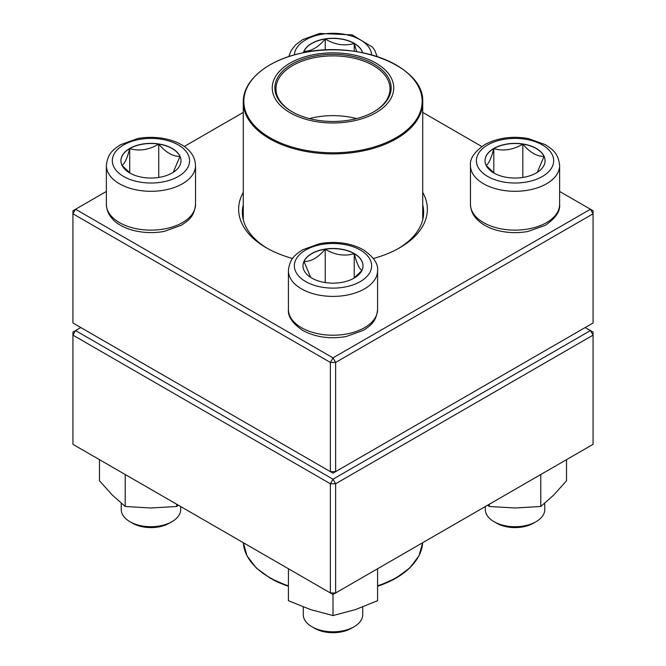 <?xml version="1.0" encoding="UTF-8"?>
<svg xmlns="http://www.w3.org/2000/svg" width="666" height="666" viewBox="0 0 666 666"><rect width="100%" height="100%" fill="white"/><g stroke="black" fill="none" stroke-linecap="round" stroke-linejoin="round"><path stroke-width="1" d="M335.631 471.628L593.073 322.993L593.073 213.794L335.631 362.429L335.631 471.628L333 473.151L330.369 471.628L330.369 362.429L72.927 213.794L72.927 322.993L330.369 471.628L335.631 471.628M422.719 192.366A94.364 54.479 180 0 1 399.725 247.769A94.364 54.479 180 0 1 373.393 258.483M292.607 258.483A94.364 54.479 180 0 1 266.275 247.769A94.364 54.479 180 0 1 243.281 192.366M106.377 191.45L75.558 209.241L333 357.875L590.442 209.241L559.623 191.45M481.801 146.52L422.719 112.404M243.281 112.404L184.199 146.52M243.281 204.803A90.651 52.339 0 0 0 242.349 212.279A90.651 52.339 0 0 0 267.615 248.526M398.385 248.526A90.651 52.339 0 0 0 423.651 212.279A90.651 52.339 0 0 0 422.719 204.803M72.927 210.756L72.927 213.794L75.558 209.241L72.927 210.756M330.369 362.429L335.631 362.429L333 357.875L330.369 362.429M593.073 213.794L593.073 210.756L590.442 209.241L593.073 213.794M303.388 52.739A30.028 17.341 180 0 1 323.851 39.094A30.028 17.341 180 0 1 354.237 43.348A30.028 17.341 180 0 1 362.612 52.739M304.345 52.547L303.996 51.274A30.028 17.341 0 0 0 303.43 52.731M325.224 39.011A30.028 17.341 0 0 0 303.996 51.274C311.072 51.457 318.148 47.369 325.224 39.011C334.832 44.78 344.505 46.27 354.237 43.498A30.028 17.341 0 0 0 325.224 39.011L325.224 50.017M362.57 52.731A30.028 17.341 0 0 0 354.237 43.498L356.718 51.673M354.237 43.498L354.237 51.299M129.72 148.451A30.028 17.341 180 0 1 162.446 144.689A30.028 17.341 180 0 1 180.986 160.706A30.028 17.341 180 0 1 150.957 178.047A30.028 17.341 180 0 1 120.929 160.706A30.028 17.341 180 0 1 129.72 148.451M121.237 503.255L121.237 509.548A29.72 17.158 0 0 0 129.945 521.686A29.72 17.158 0 0 0 171.978 521.686L171.978 521.686A29.72 17.158 0 0 0 180.677 509.548L180.677 506.543M171.978 521.686L169.347 523.201A26.007 15.018 180 0 1 132.567 523.201L129.945 521.686M180.986 160.781A30.028 17.341 0 0 0 179.962 156.377L173.235 172.336M130.328 173.31L122.119 165.534M121.953 165.351C124.525 164.077 127.114 158.5 129.72 148.601A30.028 17.341 0 0 0 120.929 160.781M158.733 144.114A30.028 17.341 0 0 0 129.72 148.601C139.327 151.39 149.001 149.9 158.733 144.114C165.809 152.472 172.885 156.56 179.962 156.377A30.028 17.341 0 0 0 158.733 144.114L158.733 177.456M129.72 148.601L129.72 172.86M311.763 278.072A30.028 17.341 180 0 1 302.972 265.809A30.028 17.341 180 0 1 333 248.468A30.028 17.341 180 0 1 363.028 265.809A30.028 17.341 180 0 1 344.489 281.826A30.028 17.341 180 0 1 311.763 278.072M303.28 606.984L303.28 614.651A29.72 17.158 0 0 0 311.988 626.789A29.72 17.158 0 0 0 354.012 626.789A29.72 17.158 0 0 0 362.72 614.651L362.72 606.984M311.988 626.789L314.61 628.304L311.988 626.789M354.012 626.789L351.39 628.304A26.007 15.018 180 0 1 314.61 628.304M363.028 265.884A30.028 17.341 0 0 0 354.237 253.704A30.028 17.341 0 0 0 325.224 249.217C334.832 254.978 344.505 256.477 354.237 253.704C356.81 263.528 359.399 269.106 362.004 270.446M361.838 270.637L353.629 278.413M310.714 277.431L303.996 261.472A30.028 17.341 0 0 0 302.972 265.884M325.224 249.217A30.028 17.341 0 0 0 303.996 261.472C311.072 261.655 318.148 257.567 325.224 249.217L325.224 282.559M354.237 253.704L354.237 277.963M536.28 172.969A30.028 17.341 180 0 1 503.554 176.723A30.028 17.341 180 0 1 485.015 160.706A30.028 17.341 180 0 1 515.043 143.373A30.028 17.341 180 0 1 545.071 160.706A30.028 17.341 180 0 1 536.28 172.969M485.323 506.543L485.323 509.548A29.72 17.158 0 0 0 494.022 521.686A29.72 17.158 0 0 0 536.055 521.686L536.055 521.686A29.72 17.158 0 0 0 544.763 509.548L544.763 503.255M533.433 523.201L536.055 521.686L533.433 523.201A26.007 15.018 180 0 1 496.653 523.201L494.022 521.686M486.038 165.351C488.611 164.077 491.2 158.5 493.806 148.601A30.028 17.341 0 0 0 485.015 160.781M522.818 144.114A30.028 17.341 0 0 0 493.806 148.601C503.413 151.39 513.086 149.9 522.818 144.114C529.886 152.472 536.971 156.552 544.047 156.377A30.028 17.341 0 0 0 522.818 144.114L522.818 177.456M545.071 160.781A30.028 17.341 0 0 0 544.047 156.377L537.32 172.336M494.413 173.31L486.205 165.534M493.806 148.601L493.806 172.86M351.24 54.454A60.739 35.073 180 0 1 374.059 113.753A60.739 35.073 180 0 1 273.701 95.513A60.739 35.073 180 0 1 351.24 54.454M350.466 55.886A58.142 33.566 180 0 1 374.117 111.638A58.142 33.566 180 0 1 291.883 111.638A58.142 33.566 180 0 1 283.291 70.496A58.142 33.566 180 0 1 350.466 55.886M292.282 111.871A57.026 32.925 180 0 1 275.974 88.819A57.026 32.925 180 0 1 350.125 57.409A57.026 32.925 180 0 1 390.026 88.819A57.026 32.925 180 0 1 373.718 111.871M80.811 327.547L75.558 330.577L333 479.212L590.442 330.577L593.073 332.093L593.073 335.131L335.631 483.766L335.631 592.965L593.073 444.33L593.073 335.131L590.442 330.577L585.189 327.547M72.927 335.131L72.927 444.33L330.369 592.965L330.369 483.766L72.927 335.131L75.558 330.577L72.927 332.093L72.927 335.131M333 479.212L330.369 483.766L335.631 483.766L333 479.212M335.631 592.965L330.369 592.965L333 594.488L335.631 592.965M377.58 568.747L377.58 600.707L355.294 609.64L333 615.567L310.706 609.64L288.42 600.707L288.42 568.747M333 594.488L333 615.567M489.302 504.245L489.302 506.485L487.67 505.186M540.784 474.525L540.784 506.485L515.043 507.992L489.302 506.485M566.525 459.665L566.525 480.744L553.654 495.121L540.784 506.485M176.698 504.245L176.698 506.485L150.957 507.992L125.216 506.485L112.346 495.121L99.475 480.744L99.475 459.665M125.216 474.525L125.216 506.485M178.33 505.186L176.698 506.485M371.62 54.895A38.636 22.311 0 0 0 333 33.3A38.636 22.311 0 0 0 294.38 54.895M178.28 176.482A38.636 22.311 0 0 0 160.956 139.161A38.636 22.311 0 0 0 113.636 166.483A38.636 22.311 0 0 0 178.28 176.482M195.538 204.387C194.231 216.941 188.336 220.513 181.402 225.225L164.227 231.402C141.617 235.539 119.414 228.413 111.405 217.665C110.539 216.592 106.81 212.521 106.377 204.387A44.58 25.741 0 0 0 133.899 228.172A44.58 25.741 0 0 0 182.484 222.586A44.58 25.741 0 0 0 195.538 204.387L195.538 165.559A44.58 25.741 180 0 1 182.484 183.758A44.58 25.741 180 0 1 133.899 189.344A44.58 25.741 180 0 1 106.377 165.559C107.684 153.014 113.578 149.442 120.521 144.722L137.687 138.545C160.298 134.407 182.501 141.542 190.509 152.289C191.375 153.355 195.105 157.434 195.538 165.559M360.323 250.033A38.636 22.311 0 0 0 295.679 260.04A38.636 22.311 0 0 0 342.998 287.354A38.636 22.311 0 0 0 360.323 250.033M377.58 309.49C376.273 322.044 370.379 325.616 363.436 330.328L346.27 336.505C330.02 339.285 315.501 337.254 302.705 330.411C292.482 323.426 287.712 316.458 288.42 309.49A44.58 25.741 0 0 0 301.473 327.689A44.58 25.741 0 0 0 350.058 333.266A44.58 25.741 0 0 0 377.58 309.49L377.58 270.662A44.58 25.741 180 0 1 333 296.403A44.58 25.741 180 0 1 288.42 270.662C289.727 258.108 295.621 254.545 302.564 249.825L319.73 243.648C335.98 240.876 350.499 242.899 363.295 249.742C373.618 256.885 378.38 263.861 377.58 270.662M487.72 144.938A38.636 22.311 0 0 0 505.044 182.259A38.636 22.311 0 0 0 552.364 154.937A38.636 22.311 0 0 0 487.72 144.938M559.623 204.387C560.422 211.189 555.66 218.165 545.337 225.308L527.93 231.477C516.966 233.416 506.302 232.925 495.929 229.995C487.104 227.431 480.303 223.326 475.499 217.674C474.633 216.608 470.895 212.529 470.462 204.387A44.58 25.741 0 0 0 497.985 228.172A44.58 25.741 0 0 0 546.57 222.586A44.58 25.741 0 0 0 559.623 204.387L559.623 165.559A44.58 25.741 180 0 1 515.043 191.3A44.58 25.741 180 0 1 470.462 165.559C469.663 158.758 474.425 151.781 484.748 144.639C497.544 137.804 512.062 135.772 528.313 138.545L545.479 144.722C552.422 149.442 558.316 153.014 559.623 165.559M422.719 219.747L422.719 102.089A89.719 51.798 180 0 1 306.052 151.498A89.719 51.798 180 0 1 243.281 102.089L243.281 219.747M306.218 150.408A89.161 51.482 0 0 0 418.048 116.766A89.161 51.482 0 0 0 359.782 52.206A89.161 51.482 0 0 0 247.952 85.847A89.161 51.482 0 0 0 306.218 150.408M309.432 118.59A57.026 32.925 180 0 1 350.125 117.166A57.026 32.925 180 0 1 356.568 118.59M273.127 579.803A89.161 51.482 180 0 0 288.42 586.238L270.346 578.329L256.252 567.998L247.036 555.877L243.331 542.715A89.719 51.798 0 0 0 272.752 579.254A89.719 51.798 0 0 0 288.42 585.822M377.58 585.822A89.719 51.798 0 0 0 422.66 542.715L418.964 555.877L409.74 567.998L395.654 578.329L377.58 586.255A89.161 51.482 180 0 0 414.643 562.345M288.819 56.577L291.134 50.549L295.454 44.988L302.564 39.627L319.73 33.45L352.172 34.865L372.552 47.186L374.858 50.533L377.181 56.577M106.377 204.387L106.377 165.559M288.42 309.49L288.42 270.662M470.462 204.387L470.462 165.559M422.719 102.089C424.9 66.75 357.567 39.86 302.222 52.98C267.657 60.015 242.84 80.378 243.281 102.089"/></g></svg>
